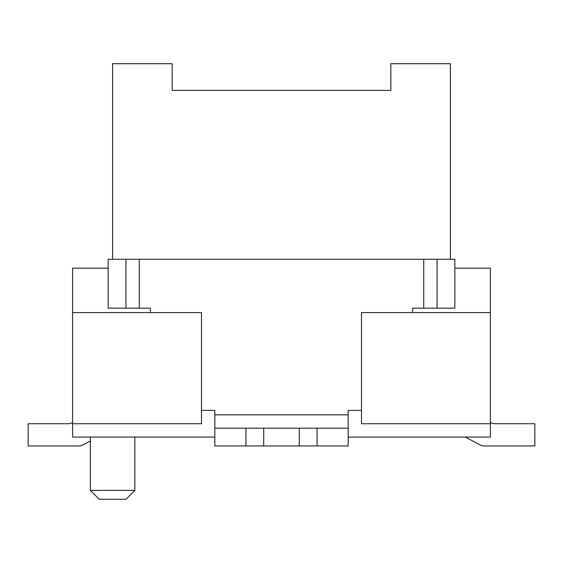 <?xml version="1.0" encoding="UTF-8"?>
<svg xmlns="http://www.w3.org/2000/svg" width="563" height="563" viewBox="0 0 563 563"><rect width="100%" height="100%" fill="white"/><g stroke="black" fill="none" stroke-linecap="round" stroke-linejoin="round"><path stroke-width="0.84" d="M361.502 423.735L490.401 423.735L490.401 312.613L361.502 312.613L361.502 423.735M214.827 437.064L72.599 437.064L72.599 423.735L201.498 423.735L201.498 312.613L72.599 312.613L72.599 268.164L108.152 268.164M490.401 423.735L490.401 437.064L348.173 437.064M490.401 422.496L490.612 422.616A8.888 8.888 0 0 0 494.926 423.735L534.85 423.735L534.85 445.952L484.187 445.952A8.888 8.888 0 0 1 479.993 444.904L465.362 437.064M454.848 308.165L437.064 308.165L437.064 259.276L454.848 259.276L454.848 308.165M245.94 428.176L245.94 445.952L263.723 445.952L263.723 428.176L214.827 428.176L214.827 445.952L245.94 445.952M361.502 410.399L348.173 410.399L348.173 414.84L214.827 414.84L214.827 410.399L201.498 410.399M490.401 312.613L490.401 268.164L454.848 268.164M72.599 423.735L72.599 312.613M299.277 428.176L299.277 445.952L317.06 445.952L317.06 428.176L263.723 428.176M125.936 259.276L125.936 308.165L108.152 308.165L108.152 259.276L437.064 259.276M72.388 422.616A8.888 8.888 0 0 1 68.074 423.735A8.888 8.888 0 0 0 72.388 422.616L72.599 422.496M68.074 423.735L28.15 423.735L28.15 445.952L78.813 445.952A8.888 8.888 0 0 0 83.007 444.904L90.376 440.956L83.007 444.904M348.173 414.84L348.173 428.176L317.06 428.176M348.173 428.176L348.173 445.952L317.06 445.952M299.277 445.952L263.723 445.952M423.735 259.276L423.735 308.165L437.064 308.165M423.735 308.165L412.623 308.165L412.623 312.613M534.85 445.952L484.187 445.952M150.377 312.613L150.377 308.165L125.936 308.165M28.15 445.952L78.813 445.952L28.15 445.952M494.926 423.735A8.888 8.888 0 0 1 490.612 422.616M90.376 437.064L90.376 490.401L134.824 490.401L134.824 437.064M90.376 440.956L90.376 490.401L99.264 499.29L125.936 499.29L134.824 490.401M390.842 90.376L172.158 90.376L390.842 90.376L390.842 63.71L450.4 63.71L450.4 259.276M172.158 90.376L172.158 63.71L112.6 63.71L112.6 259.276M214.827 414.84L214.827 428.176M139.265 308.165L139.265 259.276"/></g></svg>

